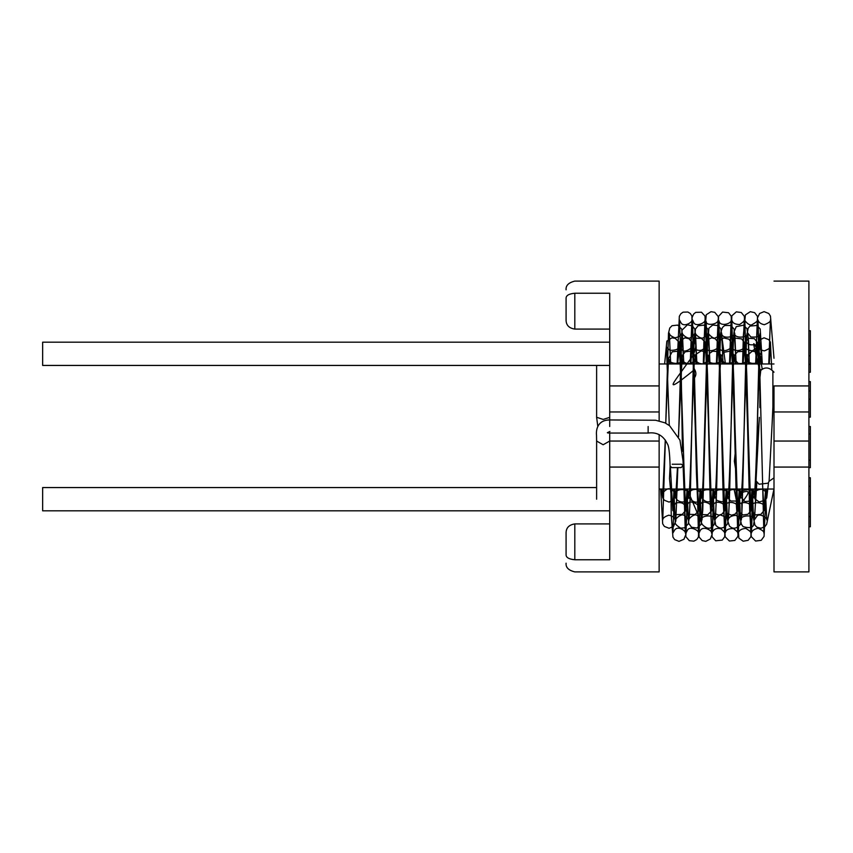 <?xml version="1.0" encoding="UTF-8"?>
<svg xmlns="http://www.w3.org/2000/svg" width="853" height="853" viewBox="0 0 853 853"><rect width="100%" height="100%" fill="white"/><g stroke="black" fill="none" stroke-linecap="round" stroke-linejoin="round"><path stroke-width="1.28" d="M808.9 426.5L810.35 426.5L810.35 467.647L808.9 467.647M808.9 330.729L810.35 330.729L810.35 372.26L808.9 372.26M808.9 355.797L810.35 355.797M808.9 364.402L810.35 364.402M808.9 381.611L810.35 381.611L810.35 417.149L808.9 417.149M808.9 390.962L810.35 390.962M808.9 399.193L810.35 399.193M808.9 477.755L810.35 477.755L810.35 526.759L808.9 526.759M808.9 486.359L810.35 486.359M808.9 494.964L810.35 494.964M808.9 516.662L810.35 516.662M609.703 510.83L42.65 510.83L42.65 487.564L596.62 487.564M609.703 365.436L42.65 365.436L42.65 342.17L609.703 342.17M672.207 464.245L681.451 464.224L683.178 465.781L681.057 467.593L671.812 467.615L670.095 466.047C669.712 453.071 668.816 445.692 667.398 443.912C663.325 435.499 656.895 431.885 648.131 433.047L609.703 433.047L609.703 467.071L659.134 467.071L659.134 571.894L659.134 434.55M659.134 420.817L659.134 281.106L659.134 385.929L609.703 385.929L609.703 419.953L655.605 420.241L664.924 422.811L669.605 425.732L679.969 440.148L683.061 461.153L685.343 533.05C686.377 531.526 678.178 525.011 674.627 530.086L672.91 533.04L674.563 489.025L675.054 493.503C675.491 492.277 669.392 487.489 669.019 489.025C668.528 487.458 662.386 492.298 662.845 493.503L665.265 439.988M808.9 441.044L808.9 281.106L808.9 385.929L774.002 385.929L774.002 571.894L774.002 467.071L808.9 467.071L808.9 571.894L808.9 441.044L774.002 441.044M659.134 441.044L609.703 441.044L609.703 432.823M659.134 411.956L609.703 411.956M808.9 411.956L774.002 411.956M609.703 329.087L574.805 329.087L574.805 293.24C574.805 276.948 574.805 276.948 574.805 293.24L609.703 293.24L609.703 385.929M609.703 467.071L609.703 559.76L574.805 559.76C574.805 576.052 574.805 576.052 574.805 559.76L574.805 523.913C569.154 524.787 566.243 527.698 566.083 532.645L566.083 554.706C566.029 557.51 568.93 559.184 574.805 559.76M609.703 523.913L574.805 523.913C569.154 524.787 566.243 527.698 566.083 532.645L566.083 554.706C566.083 566.061 566.083 566.061 566.083 554.706M566.083 320.355L566.083 298.294C566.083 286.939 566.083 286.939 566.083 298.294L566.083 320.355C566.243 325.302 569.154 328.213 574.805 329.087C569.154 328.213 566.243 325.302 566.083 320.355M574.805 293.24C568.951 293.805 566.04 295.49 566.083 298.294M808.9 433.985L810.35 433.985M808.9 460.172L810.35 460.172M609.703 417.362L603.156 419.431L596.62 417.266L596.62 365.436M756.27 471.474L755.865 469.854M759.959 378.871L759.884 407.617M760.044 400.11L759.799 371.343C764.107 366.939 768.468 366.854 772.882 371.055L772.903 408.683L769.097 481.273L768.095 483.193L759.074 484.216L756.014 480.868L756.366 482.212M670.095 466.047L669.498 478.608L670.959 493.567L671.247 514.764L672.932 537.07L674.638 539.597L678.999 541.367L683.967 539.245L685.961 534.159L687.667 489.025L685.993 533.05L687.187 530.662C689.48 525.064 699.684 530.907 698.436 533.05L694.534 378.679L691.868 315.919L690.301 313.531L687.913 312.027L683.072 312.166L680.833 313.744L679.329 316.346L677.122 363.975M648.131 426.5L648.131 433.047M609.703 426.5L609.703 419.953L608.05 419.985M596.62 499.197L596.62 441.044L603.156 444.754L609.703 441.044M596.62 417.266L597.814 426.468M665.383 440.159L662.76 519.882C662.696 518.155 664.711 516.587 668.816 515.191C672.409 515.948 674.52 517.504 675.139 519.882L673.721 489.025L675.309 521.961C674.531 523.369 676.322 525.427 680.694 528.146L684.373 527.847L688.264 523.923C689.501 518.293 690.408 498.888 690.973 465.695C692.21 410.656 693.713 335.719 694.769 333.118C695.43 333.352 694.161 334.76 690.983 337.351C688.222 340.379 681.302 333.651 682.389 333.118L683.818 363.975L681.76 329.173L677.687 325.1L672.047 325.697L669.765 328.032L668.496 333.256L665.756 423.227L668.485 358.718L672.164 351.799L677.645 351.255L681.579 354.869L682.954 363.975L682.475 359.497C683.402 362.514 686.164 363.89 690.749 363.602C693.915 361.288 695.227 359.913 694.683 359.497C693.628 362.013 692.028 422.491 690.738 461.644C690.312 481.455 689.448 493.61 688.136 498.12C685.652 504.827 675.821 501.969 675.363 496.35L674.563 489.025M661.48 489.025L662.706 497.768L664.338 500.231L669.072 502.108L673.561 500.242L675.821 495.284L677.421 468.265M696.059 363.975L694.705 354.933L690.546 351.191L685.3 351.767L682.165 355.701L678.455 436.64L681.6 359.497C681.846 366.001 667.291 363.154 669.392 359.497L669.85 363.975M677.41 468.265L675.928 493.503C674.755 488.737 688.51 487.831 688.136 493.503L688.979 498.003C694.513 503.537 698.607 503.547 701.251 498.045C702.509 493.695 703.352 482.18 703.768 463.499C705.068 424.453 706.689 362.056 707.766 359.497C707.563 361.139 705.879 362.61 702.712 363.89C699.055 363.794 696.677 362.333 695.558 359.497L696.016 363.975M709.142 363.975L707.947 355.328L704.781 351.671L701.219 350.903L695.824 354.379L694.182 363.357C690.322 368.006 700.238 371.226 693.414 379.308C691.975 416.371 690.226 490.742 689.021 493.503C690.173 490.304 692.999 488.961 697.509 489.473L701.23 493.503L700.771 489.025M709.099 363.975L708.651 359.497C707.894 365.692 722.971 363.389 720.86 359.497C719.751 362.077 718.109 426.265 716.787 465.152C716.413 482.873 715.582 493.866 714.302 498.109C710.688 502.726 706.828 503.089 702.712 499.186L700.729 489.025L699.087 533.04L699.833 531.28C702.648 524.648 712.831 531.024 711.519 533.04L707.542 374.936L705.005 316.058L701.497 312.23L695.739 312.369L693.628 314.085L692.135 317.401L690.216 363.975L691.89 319.95C692.668 322.274 683.584 327.776 680.907 322.637L679.457 319.95L681.078 362.067L682.432 451.301M722.214 363.975L720.881 354.965L717.704 351.585L712.692 351.223L709.643 353.291L707.638 359.657C705.783 376.333 703.693 489.579 702.104 493.503C700.963 487.639 716.403 489.345 714.313 493.503L713.854 489.025L712.554 531.931C714.26 528.775 717.128 527.762 721.169 528.903C724.101 531.547 725.242 532.933 724.602 533.05L718.258 316.58L714.771 312.326L710.997 311.686L706.231 314.757L703.874 342.373L703.309 363.975L704.973 319.95C706.476 322.199 695.302 327.936 693.5 322.039L692.54 319.95L696.4 472.381L699.097 537.059L702.19 540.589L705.783 541.346L710.378 538.979L712.127 534.245L713.833 489.025M722.192 363.975L721.734 359.497L724.453 363.026C731 363.751 734.156 362.578 733.943 359.497C732.823 362.109 731.16 428.206 729.816 466.858C729.464 483.566 728.665 493.994 727.385 498.12C725.818 502.108 722.235 502.79 716.627 500.178L714.473 495.54L713.822 489.025M735.318 363.975L734.124 355.338L732.418 352.737L729.731 351.169L723.632 352.396L721.19 356.522C718.93 363.964 716.978 488.342 715.187 493.503C713.897 487.937 729.059 488.94 727.396 493.503L726.937 489.025L725.381 532.571C726.02 529.734 728.739 528.412 733.527 528.615C737.024 531.259 738.41 532.741 737.685 533.05L733.857 381.643L731.213 316.154L728.569 312.731L722.555 312.081L718.599 316.314L716.403 363.975L718.055 319.95C718.716 324.215 705.921 326.571 706.177 321.4L710.24 503.76L712.095 536.804L715.699 540.791L722.278 540.088L724.687 536.793L726.916 489.025M735.275 363.975L734.817 359.497L737.866 363.207C742.366 364.252 745.426 363.015 747.025 359.497C745.053 365.585 743.507 492.384 740.692 497.598L737.866 501.106L730.69 500.978L728.707 498.92L726.543 489.025M748.39 363.975L747.1 355.072L743.294 351.329L737.77 351.692C734.753 354.613 733.505 356.629 734.049 357.759C732.034 368.965 729.955 489.025 728.281 493.503C727.908 487.212 741.62 489.302 740.479 493.503L740.02 489.025L737.877 536.452L734.838 540.439L729.422 541.037L725.178 536.814L723.344 504.528L718.962 320.739C719.655 327.317 732.077 323.745 731.149 319.95L729.486 363.975M748.358 363.975L747.9 359.497C747.452 365.894 762.06 363.282 760.108 359.497C758.285 364.988 756.398 490.187 754.031 496.766L751.088 501.02L744.872 501.575L741.054 497.299L739.999 489.025L738.346 533.029C739.018 530.246 741.524 528.711 745.853 528.412C749.926 530.961 751.568 532.507 750.779 533.05L746.823 375.96L744.349 316.314L741.31 312.518L736.31 311.857L731.863 315.802L729.635 363.975M761.484 363.975L760.599 356.319L757.624 351.969L752.005 351.201L747.676 355.477C746.279 363.037 745.17 384.682 744.37 420.401C743.389 455.278 742.131 491.349 741.364 493.503C738.762 489.761 754.404 487.415 753.572 493.503L753.114 489.025L751.429 533.05C751.951 530.609 754.201 529.031 758.168 528.306C762.315 530.118 764.213 531.696 763.861 533.05L759.831 372.516L757.411 316.228L754.617 312.646L750.277 311.686L745.383 314.928L743.358 335.496L742.568 363.975L744.232 319.96C744.989 320.376 743.475 321.89 739.7 324.503C735.147 324.492 732.535 323.042 731.842 320.152L736.48 506.885L738.89 538.136L743.187 541.218L748.145 540.301L750.875 536.729L753.114 489.025M768.478 482.787L766.762 497.864L765.162 500.242L759.149 501.959L754.83 498.834L753.188 489.025M759.17 420.54L757.091 445.191L756.057 479.333M756.568 482.499L754.447 493.503C754.809 491.072 757.304 489.633 761.932 489.174C765.631 491.349 767.21 492.799 766.655 493.503L766.197 489.025M773.074 403.17L772.221 421.457M759.66 380.054L760.865 369.456M762.177 368.688L758.04 346.297C758.658 348.621 760.748 350.156 764.32 350.892C768.798 349.122 770.813 347.587 770.334 346.297L769.267 363.975M765.663 489.025L763.957 510.638L760.887 514.338L755.619 514.871L751.269 510.446L749.467 484.717L744.946 346.297C745.362 348.76 747.804 350.252 752.282 350.786C756.248 348.493 757.901 347 757.251 346.297L756.174 363.975L757.379 344.452L759.117 340.176L764.053 337.809L768.777 339.665L770.398 342.096L771.752 369.232M752.57 489.025L751.493 506.703C751.194 500.114 765.855 502.833 763.798 506.703L762.571 484.856M760.098 394.822L757.4 342.32L754.351 338.662L748.657 338.278L744.722 342.565L743.091 363.975L744.168 346.297C744.829 350.37 732.642 353.174 732.002 346.755L735.382 451.408L734.337 461.196L736.438 474.161L736.544 491.637L738.389 511L742.867 514.977L747.878 514.295L750.608 511.278L752.005 489.025M739.476 489.025L738.431 506.586C738.303 500.434 751.61 502.108 750.704 506.703L746.801 387.678L744.317 342.341L741.588 338.865L735.776 338.193L731.693 342.384L730.008 363.975L731.085 346.297C731.33 349.954 720.241 353.419 719.292 347.587L724.602 508.111L726.831 513.282L731.522 515.191L735.019 514.156L737.653 510.968L739.338 489.025M726.393 489.025L725.626 505.84C725.924 500.295 737.632 502.161 737.621 506.703L733.772 389.352L731.224 342.32L728.942 339.163L723.643 337.937L719.282 340.976L717.789 348.504L716.904 363.975M713.311 489.025L712.234 506.703L713.001 504.997C716.68 498.898 725.722 504.528 724.538 506.703L720.796 393.489L718.077 342.138L715.23 338.737L711.722 337.809L707.02 339.899L705.005 344.665L703.832 363.975L704.909 346.297C703.704 350.487 700.185 351.447 694.342 349.154L692.604 346.297L697.157 485.56L698.97 510.574L700.537 513.165L702.627 514.626L707.67 514.754L711.402 511.16L713.14 489.025M726.329 489.025L724.634 510.798L721.99 514.124L718.94 515.169L713.609 513.143L711.562 508.409L705.687 346.297L706.742 348.408C707.425 353.313 719.164 349.303 717.991 346.297L716.925 363.975M700.228 489.025L699.151 506.703L700.526 504.208C703.213 498.728 713.225 505.541 711.455 506.703L706.359 354.336L704.802 341.712L701.401 338.364L696.357 338.257L694.011 339.814L692.38 342.565L690.759 363.975L691.826 346.297C693.638 347.096 684.223 353.792 682.059 349.794L679.521 346.297L685.556 509.38L686.878 512.493L688.968 514.338L695.142 514.508L698.415 510.936L700.249 489.025M709.984 363.975L708.566 333.118C707.841 333.939 713.993 339.665 715.422 337.767C719.25 336.167 721.084 334.621 720.934 333.118C719.879 335.719 718.365 411.285 717.128 466.367C716.573 499.197 715.667 518.4 714.409 523.987C711.338 529.489 707.265 529.638 702.19 524.414L687.134 489.025L686.068 506.703L688.19 503.505C689.949 499.357 699.801 505.019 698.362 506.703L693.297 354.39L691.772 341.84L688.904 338.652L684.884 337.852L679.969 341.051L677.655 363.975L678.732 346.297C678.903 349.144 675.949 350.487 669.872 350.295C667.035 347.875 665.894 346.542 666.438 346.297L669.274 425.476M674.051 489.025L672.974 506.703L675.96 502.939C681.248 501.98 684.351 503.238 685.279 506.703L680.897 372.015L678.625 341.712L675.267 338.374L671.887 337.841L666.854 341.104L664.626 363.975M687.145 489.025L685.407 510.744L682.272 514.391L676.418 514.615L672.761 510.467L670.394 466.74M660.649 489.025L662.674 523.795L664.37 526.429L669.083 528.274L673.561 526.408L675.811 521.055L677.826 468.233L675.853 519.882C674.702 519.392 681.728 512.536 684.607 515.724C687.657 518.304 688.861 519.69 688.222 519.882L686.804 489.025M678.54 436.811L681.686 333.118C681.163 335.517 678.924 337.074 674.958 337.788C671.236 336.381 669.349 334.834 669.306 333.118L670.725 363.975M696.869 363.975L694.8 329.055L692.369 325.921L687.433 324.822L682.016 330.164L678.54 436.821M696.901 363.975L695.472 333.118C694.417 333.502 700.889 340.272 703.896 337.415C707.212 334.834 708.534 333.395 707.851 333.118L702.765 510.457L701.145 524.392L696.976 528.018L691.57 527.239L688.723 523.443L686.772 489.025M709.995 363.975L707.883 329.055L703.938 325.132L698.117 325.761L695.451 329.045L694.267 342.416C696.56 343.695 696.155 348.024 693.062 355.402L677.922 376.461C673.081 383.455 665.329 393.361 693.148 370.724C691.772 425.167 690.13 517.206 688.936 519.882C687.902 519.392 694.502 512.77 697.232 515.543C700.644 518.123 701.998 519.562 701.315 519.882L699.886 489.025M725.434 363.975L720.838 328.725L717.917 325.537L712.681 325.057L708.95 328.149L706.87 349.986L702.019 519.882C699.886 514.828 715.827 514.487 714.398 519.882L712.98 489.025M723.077 363.975L721.649 333.118C721.414 339.878 736.288 336.978 734.028 333.118C732.962 335.73 731.447 411.509 730.211 466.591C729.656 499.304 728.75 518.432 727.492 523.998C723.547 528.903 719.623 529.318 715.742 525.245L713.95 514.999L712.969 489.025M722.555 327.371C720.934 331.039 720.263 334.365 720.529 337.34C718.738 366.822 716.701 516.545 715.102 519.882C714.494 519.157 719.964 513.73 720.988 515.201C725.839 516.865 728.004 518.421 727.481 519.882L726.063 489.025L727.374 519.69L729.379 525.992C732.93 529.404 736.608 528.86 740.425 524.36L741.886 513.527L741.833 504.592C740.169 502.257 756.163 487.777 742.611 492.33C744.083 440.788 745.821 335.815 747.111 333.118C748.774 337.927 733.452 338.961 734.732 333.118L736.15 363.975L734.081 329.119L730.872 325.462L724.73 325.505L722.555 327.371M734.06 489.025L741.406 524.328L743.112 526.642C750.086 528.54 753.625 527.612 753.711 523.859C754.884 518.731 755.726 501.329 756.248 471.666C757.539 416.488 759.095 335.751 760.194 333.118C760.439 336.253 757.315 337.543 750.811 336.967L747.825 333.118L749.243 363.975L748.433 339.462L746.972 328.65L743.411 325.206L736.235 326.667L734.081 331.796C732.055 344.665 729.955 515.489 728.195 519.882C728.75 517.217 731.256 515.702 735.723 515.34C738.762 516.726 740.383 518.24 740.564 519.882L739.146 489.025M762.305 363.975L760.215 329.034L757.016 325.451L750.011 326.07L748.166 328.234L746.354 338.033C744.978 340.827 745.895 342.895 749.094 344.239C750.533 346.542 768.841 340.123 745.927 355.904C744.402 405.41 742.611 517.121 741.278 519.882C738.954 515.404 754.542 513.858 753.657 519.882L752.229 489.025L753.38 517.632L754.948 525.181L756.931 527.197L760.983 528.263L764.885 526.653L766.655 524.232L774.002 488.79M756.835 482.83L754.361 519.882L756.771 516.406C759.234 512.312 768.084 518.56 766.74 519.882L765.322 489.025M769.097 481.273L774.002 477.872M759.373 417.362L756.014 480.921M759.799 371.343C758.242 363.154 752.143 340.955 754.095 343.94L760.14 353.963C763.104 357.61 758.626 338.876 758.466 334.365L757.965 319.95C758.584 322.349 760.695 323.937 764.299 324.716C768.82 322.935 770.856 321.346 770.408 319.96L768.745 363.975M766.175 489.025L764.064 536.409L761.239 540.301L755.609 541.047L751.301 536.665L749.67 510.606L744.882 319.95C743.901 320.184 749.702 326.646 752.015 324.652C756.366 322.189 758.136 320.621 757.315 319.95L755.651 363.975L757.475 317.945L759.596 313.499L764.075 311.633L768.777 313.499L770.451 316.122L774.002 358.249M772.882 371.055L774.002 372.185M700.921 489.025L698.436 537.017L696.762 539.544L693.884 541.154L689.299 540.685L685.887 536.708L683.104 466.154M609.916 431.447L607.357 432.674L609.703 433.047M596.62 441.033L596.524 435.211C596.034 430.914 596.791 420.017 609.703 419.953M608.061 433.1L609.703 431.853M774.002 489.025L659.134 489.025M774.002 363.975L659.134 363.975M774.002 571.894L808.9 571.894M808.9 281.106L774.002 281.106M566.083 563.172C565.678 567.469 568.588 570.369 574.805 571.894L659.134 571.894M566.083 289.828C565.678 285.531 568.588 282.631 574.805 281.106L659.134 281.106"/></g></svg>
